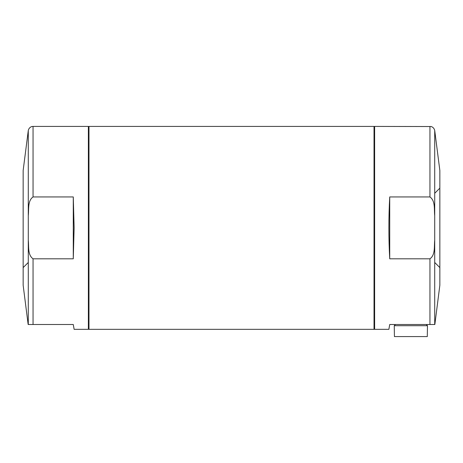 <?xml version="1.0" encoding="UTF-8"?>
<svg xmlns="http://www.w3.org/2000/svg" width="463" height="463" viewBox="0 0 463 463"><rect width="100%" height="100%" fill="white"/><g stroke="black" fill="none" stroke-linecap="round" stroke-linejoin="round"><path stroke-width="0.69" d="M88.977 227.877L88.977 329.332L374.023 329.332L374.023 126.416L88.977 126.416L88.977 227.877M434.716 240.123C434.01 246.229 435.533 254.881 429.948 258.811L389.724 258.811L389.724 196.943L429.948 196.943C435.556 200.936 433.999 209.502 434.716 215.631L434.716 324.505L389.724 324.505L388.874 329.332L374.625 329.332L374.625 126.416L431.03 126.544C430.752 126.353 433.9 127.012 434.716 130.479L434.716 193.279L439.85 188.146M389.724 196.943C388.596 217.564 388.596 238.19 389.724 258.811M434.844 324.505L439.85 285.249L439.85 170.506L434.716 130.479L434.716 215.631M395.46 324.505L394.256 325.709L394.43 336.584L427.291 336.584L427.471 325.709L426.261 324.505M33.052 196.943L33.052 126.416L88.375 126.416L88.375 329.332L74.126 329.332L73.276 324.505L28.284 324.505L28.284 215.631C28.99 209.525 27.467 200.873 33.052 196.943L73.276 196.943L74.126 227.877L73.276 258.811L73.276 196.943M28.284 240.123C29.001 246.252 27.444 254.818 33.052 258.811L73.276 258.811M28.284 193.279L28.284 130.479L23.15 170.506L23.15 285.249L28.156 324.505M429.948 324.505L429.948 258.811M429.948 196.943L429.948 126.416M394.256 325.709L427.471 325.709M33.052 258.811L33.052 324.505M33.052 126.416L31.97 126.544C32.248 126.353 29.1 127.012 28.284 130.479L28.284 215.631M374.023 328.73L374.625 329.332M374.023 127.024L374.625 126.416M434.716 262.469L439.85 267.602M88.977 127.024L88.375 126.416M88.977 328.73L88.375 329.332M28.284 262.469L23.15 267.602"/></g></svg>
